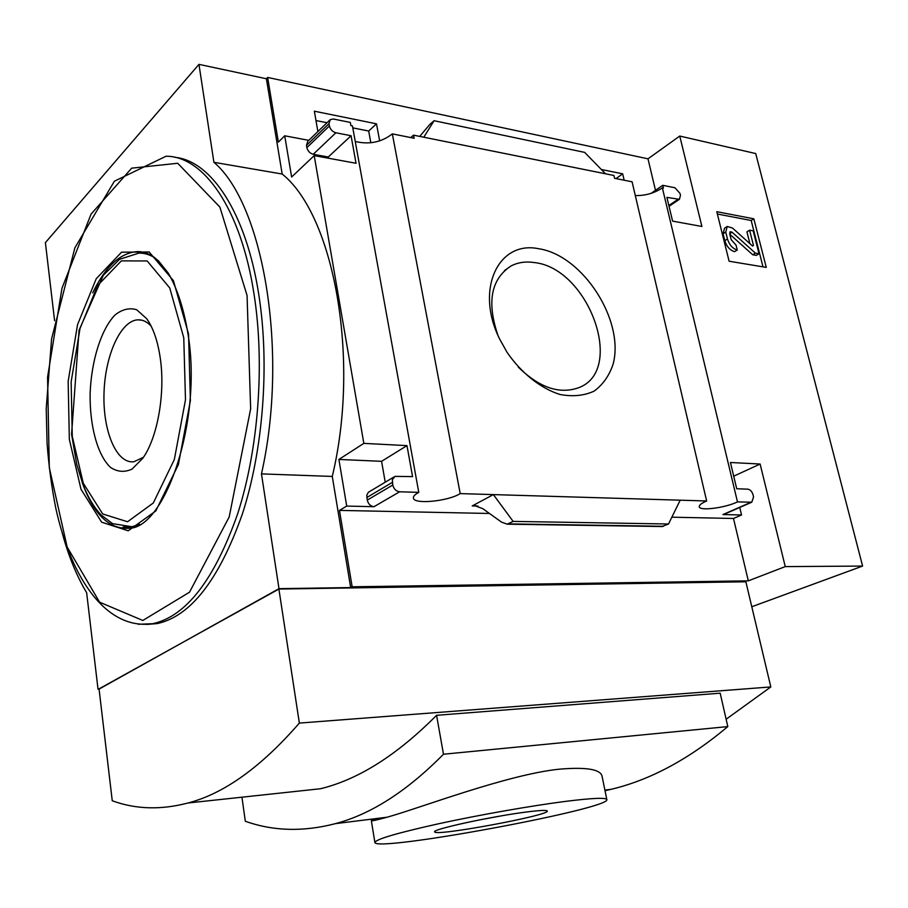 <?xml version="1.0" encoding="UTF-8"?>
<svg xmlns="http://www.w3.org/2000/svg" width="908" height="908" viewBox="0 0 908 908"><rect width="100%" height="100%" fill="white"/><g stroke="black" fill="none" stroke-linecap="round" stroke-linejoin="round"><path stroke-width="1.36" d="M352.781 127.869L368.682 131.036L370.85 142.783M315.973 120.548L327.005 122.739M751.79 606.748L862.6 566.07L785.25 566.603L748.317 580.848L352.145 586.795L350.67 587.567L332.271 476.439C360.499 358.966 333.906 215.241 282.184 174.041L266.396 78.758L198.954 64.366L45.4 242.64L54.593 320.683M266.396 78.758L267.633 77.441L647.994 158.832L679.751 136.052L755.717 153.554L862.6 566.07M350.897 125.599L352.429 125.906L418.77 492.363L399.634 491.784C396.115 491.285 393.834 489.037 392.778 485.031L392.358 479.628L394.98 476.359L412.572 476.621L406.977 445.624L363.836 443.376L314.202 155.62L356.038 163.27L351.067 135.735L335.892 132.772C332.51 131.773 330.353 129.504 329.4 125.951L328.991 123.658L330.24 119.606L333.452 119.027L350.318 122.421L350.897 125.599M392.347 133.885L414.139 138.243L413.549 135.156L613.91 175.482L614.557 178.297L632.093 181.804L706.64 500.978L493.373 494.599L472.217 505.915L474.021 505.416L482.727 508.628L501.568 522.145L507.152 524.177L513.134 521.396L493.373 494.599L460.197 493.6L392.347 133.885C381.53 142.261 369.159 144.792 355.244 141.478M368.682 131.036L376.491 123.828L379.669 140.91M410.802 137.573L413.549 135.156M317.891 131.558L314.35 111.196L376.491 123.828M785.25 566.603L760.121 464.033L730.429 462.49L736.717 488.742L747.783 489.162C750.246 489.582 751.994 491.444 753.027 494.758L753.561 496.948L751.767 502.203L737.478 501.897L662.352 187.854C654.271 193.222 645.259 195.787 635.305 195.561M662.352 187.854L663.396 188.058L662.738 185.311L674.962 187.774L680.001 193.415L680.467 195.368L679.4 199.317L666.892 197.377L672.59 221.121L701.907 226.478L679.751 136.052M616.044 178.592L622.672 173.825L624.148 180.215M601.346 169.49L622.672 173.825M651.104 193.359L662.738 185.311M538.455 248.69C498.344 240.382 474.873 289.402 499.593 338.934L507.027 352.27C521.351 373.12 540.544 388.329 559.93 394.469C572.619 396.853 583.992 395.752 594.048 391.166C602.901 384.708 609.257 375.685 613.127 364.097C624.817 320.513 582.709 255.057 538.455 248.69M647.994 158.832L655.485 190.328M267.633 77.441L278.37 142.125L284.726 135.803L308.788 140.354M729.113 261.232L716.787 211.689L753.844 218.817L766.261 267.395L729.113 261.232M706.64 500.978C701.464 503.248 699.012 505.2 699.274 506.812C699.637 511.204 725.265 507.878 737.478 501.897M418.77 492.363C414.899 494.451 413.117 496.358 413.412 498.072C413.832 504.666 448.177 501.307 460.197 493.6M726.128 719.238L770.813 686.936L745.865 581.79L278.892 589.054L99.04 688.866L112.252 800.754C135.689 809.357 160.943 810.106 188.035 802.99C224.072 793.637 261.175 767.01 299.356 723.086L278.892 589.054M350.67 587.567L278.983 588.668L261.47 473.885C288.914 352.452 263.502 204.062 213.902 162.305L198.954 64.366M99.074 689.104L278.983 588.668M393.936 476.984L368.319 492.318L366.775 495.325L367.263 500.104C368.273 504.031 370.521 506.233 373.994 506.698L346.708 506.085L339.467 510.398L352.145 586.795M346.708 506.085L338.9 459.437L363.836 443.376M284.726 135.803L291.627 177.003L314.202 155.62M680.194 500.183L668.515 523.995L661.977 526.538M739.748 507.459L741.552 514.984L722.938 514.564L750.961 502.306M724.278 514.223L722.938 514.564M338.9 459.437L381.576 461.321L385.23 482.171M329.706 120.128L307.744 141.364L306.484 145.371L306.87 147.629C307.789 151.114 309.912 153.327 313.249 154.269L328.265 157.027L328.48 158.23M423.809 137.222L434.069 120.707L429.802 124.464L419.723 136.393M434.069 120.707L584.673 152.385L605.534 173.803M770.813 686.936L299.356 723.086M605.012 790.72L611.061 789.324C650.139 780.074 689.047 759.156 727.807 726.593L720.18 693.179L436.578 715.3C397.057 755.081 358.342 779.563 320.456 788.746L188.035 802.99M62.425 533.722C68.69 556.513 76.76 576.171 86.646 592.697L98.019 689.161M332.271 476.439L261.47 473.885M282.184 174.041L213.902 162.305M146.846 624.432L157.22 623.58C190.657 616.294 219.021 579.815 242.322 514.155C263.229 449.903 269.812 364.517 258.803 294.703C246.17 212.642 211.019 160.682 174.938 157.334M241.937 797.19L245.319 821.252C273.251 831.206 303.283 832 335.404 823.647C371.043 814.249 407.068 791.118 443.479 754.23L436.578 715.3M606.816 799.539C605.795 797.474 592.107 798.075 565.741 801.355C531.645 805.702 479.81 814.805 439.268 823.613C397.034 833.011 375.571 839.31 374.891 842.522C376.105 852.306 611.425 808.688 606.816 799.539L602.004 775.943C600.109 769.212 585.921 766.954 559.407 769.167C507.39 774.456 419.156 808.392 387.092 817.211C376.536 820.128 371.281 821.263 371.327 820.605L376.672 818.505M727.807 726.593L443.479 754.23M518.23 367.014C539.239 387.625 559.351 394.537 578.578 387.75C625.964 370.509 588.554 267.815 534.04 262.526C525.437 261.277 517.708 262.457 510.852 266.067C491.08 279.142 486.722 302.092 497.788 334.916M717.377 214.027L751.188 220.496L753.844 218.817M751.188 220.496L763.004 266.85M727.478 239.008L725.753 232.073L727.229 226.478L732.472 228.022L752.55 246.034L753.481 245.455L749.599 230.201L753.186 230.859L759.02 253.763L755.433 253.15L732.075 232.221L730.202 231.665L729.669 233.662L731.178 239.667L736.059 245.16L737.273 250.006C732.665 248.644 729.408 244.978 727.478 239.008L724.8 240.677L723.074 233.753L724.561 228.169L726.74 226.784M737.273 250.006L734.583 251.652C729.975 250.302 726.718 246.636 724.8 240.677M759.02 253.763L756.319 255.386L752.732 254.773L729.828 234.287M752.732 254.773L755.433 253.15M749.929 243.684L746.932 231.858L749.599 230.201M753.481 245.455L752.55 246.034M526.265 812.036C491.421 816.405 431.311 829.526 434.682 831.864C434.183 836.79 550.589 815.214 547.263 811.003C546.627 809.981 539.624 810.333 526.265 812.036M478.391 820.117L502.294 815.702M733.709 476.189L760.121 464.033M741.552 514.984L733.494 518.468L748.317 580.848M381.576 461.321L406.977 445.624M339.467 510.398L489.48 513.474M671.852 517.197L733.494 518.468M328.265 157.027L351.067 135.735M513.134 521.396L668.515 523.995M160.319 358.524C165.438 393.697 157.402 438.087 142.704 458.37L132.091 469.073C124.612 472.523 117.427 471.978 110.56 467.438C97.474 455.283 89.586 425.784 90.13 393.209C91.436 360.567 101.06 329.57 114.896 315.087C122.058 309.344 129.299 307.551 136.631 309.73L146.676 318.663C153.282 327.901 157.833 341.192 160.319 358.524M143.419 457.314L133.817 461.775C116.394 463.875 102.786 431.118 104 393.482C104.931 355.868 120.469 320.66 137.846 319.82C142.545 319.605 146.971 321.682 151.114 326.051M723.074 233.753L725.753 232.073M729.68 233.708L732.075 232.221M366.821 497.527L392.313 482.398M367.263 500.104L392.778 485.031M373.994 506.698L399.634 491.784M472.217 505.915L477.971 506.051M313.249 154.269L335.892 132.772M306.87 147.629L329.4 125.951M306.484 145.371L328.991 123.658M668.844 205.526L677.788 199.499M508.23 523.882L663.43 526.277M92.684 292.875C105.305 266.702 120.106 252.957 137.108 251.618C142.726 251.414 148.322 253.23 153.906 257.089L158.605 260.993L168.173 272.99C177.321 288.517 183.961 309.083 188.115 334.7C202.439 421.755 164.586 528.445 129.231 528.24C109.198 529.636 93.501 514.303 82.117 482.239M144.917 252.617L137.108 251.618L144.429 252.481M188.546 334.008L190.396 400.598L178.399 464.555L155.779 510.977L128.198 530.794L101.662 522.202L80.994 489.253L69.337 439.336L68.157 381.36L77.543 324.678L96.248 278.688L121.558 252.186L149.162 251.993L173.428 280.651L188.546 334.008M157.22 623.58L152.714 623.705C106.883 630.458 71.573 579.667 55.853 508.48C51.711 487.653 48.782 465.906 47.068 443.263L46.217 408.702L51.586 338.911L74.876 247.827L114.385 181.214L166.016 156.244C203.471 155.983 240.938 208.386 254.036 294.158C265.011 364.108 258.44 449.687 237.578 514.064C214.333 579.871 186.038 616.418 152.714 623.705L138.311 624.273M247.067 295.497L250.642 408.861L229.202 516.947L189.522 592.198L142.806 620.459L99.608 602.197L67.135 546.979L49.293 467.609L47.568 377.149L61.948 288.313L91.072 214.118L131.683 168.162L177.718 163.27L219.872 207.069L247.067 295.497M183.768 337.799L185.482 399.872L174.347 459.505L153.304 502.975L127.563 521.748L102.695 513.962L83.264 483.215L72.265 436.385L71.142 381.871L79.995 328.605L97.599 285.521L121.354 260.88L147.153 260.959L169.751 287.95L183.768 337.799M139.684 524.347L131.058 527.015L123.045 526.992M133.873 527.049L112.524 523.632L101.004 514.881C93.899 507.22 87.894 497.107 82.991 484.577L76.726 464.272L71.573 434.251L79.075 330.217L103.342 275.238L119.584 259.313L138.856 253.116C144.406 252.992 149.843 254.626 155.143 258.008M611.061 789.324L604.887 790.096M387.092 817.211L335.404 823.647M504.417 270.641L510.852 266.067M371.327 820.605L374.868 842.397M435.091 831.274L434.682 831.864M723.744 514.461L751.767 502.203M669.037 206.298L679.4 199.317M507.152 524.177L662.534 526.549M474.021 505.416L475.52 505.45M148.798 321.852L146.676 318.663M137.846 319.82L141.977 320.229"/></g></svg>
